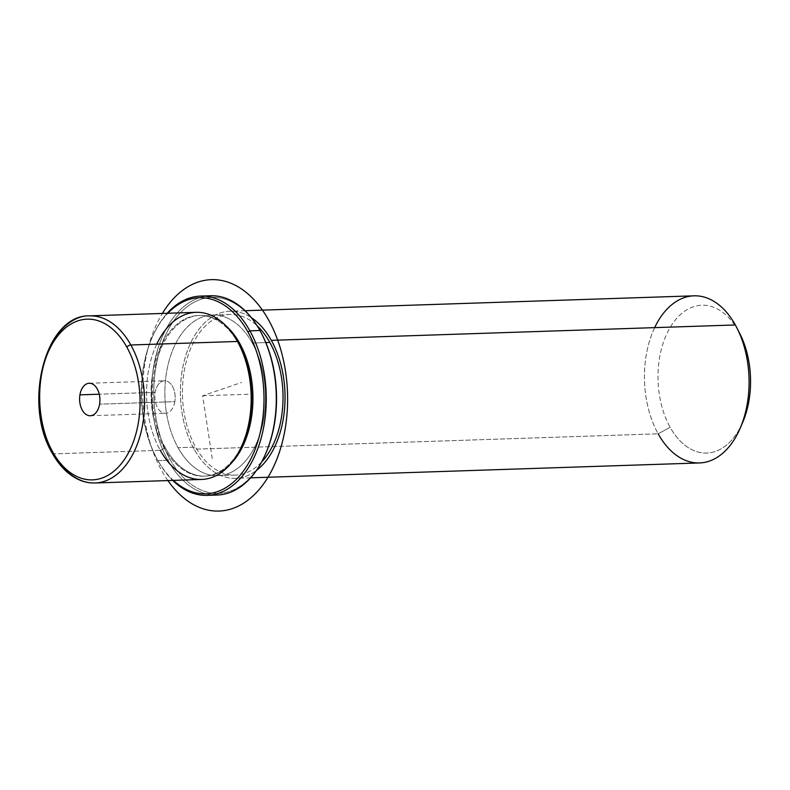 <?xml version="1.0" encoding="UTF-8"?>
<svg xmlns="http://www.w3.org/2000/svg" width="790" height="790" viewBox="0 0 790 790"><rect width="100%" height="100%" fill="white"/><g stroke="black" fill="none" stroke-linecap="round" stroke-linejoin="round"><path stroke-width="0.59" stroke-dasharray="3.95 2.96" d="M174.837 401.675A16.244 10.161 88.1 0 1 162.404 412.578A16.244 10.161 88.1 0 1 155.176 392.353A16.244 10.161 88.1 0 1 167.608 381.452A16.244 10.161 88.1 0 1 174.837 401.675A16.244 10.161 -91.9 0 0 164.468 380.78A16.244 10.161 -91.9 0 0 155.176 392.353L99.264 394.21L155.176 392.353A16.244 10.161 -91.9 0 0 165.544 413.259A16.244 10.161 -91.9 0 0 174.837 401.675L99.589 404.164L174.837 401.675M243.221 442.558A80.392 50.264 88.1 0 1 164.271 448.147A80.392 50.264 88.1 0 1 167.401 334.822A80.392 50.264 88.1 0 1 238.481 343.472L237.454 341.458L238.481 343.472A80.392 50.264 88.1 0 1 240.032 346.395M239.548 345.457A80.392 50.264 -91.9 0 0 238.481 343.472A80.392 50.264 -91.9 0 0 198.715 315.457A80.392 50.264 -91.9 0 0 154.81 363.005A80.392 50.264 -91.9 0 0 164.271 448.147L165.525 448.108A80.392 50.264 -91.9 0 0 230.413 464.165A80.392 50.264 88.1 0 1 205.291 476.113A80.392 50.264 88.1 0 1 165.525 448.108L160.281 450.32L164.271 448.147A80.392 50.264 -91.9 0 0 204.037 476.163A80.392 50.264 -91.9 0 0 242.797 443.526M156.766 344.134A83.612 52.278 -91.9 0 0 160.281 450.32L53.681 453.855L160.281 450.32A83.612 52.278 88.1 0 1 150.446 361.781A83.612 52.278 88.1 0 1 196.098 312.327M165.525 448.108A80.392 50.264 88.1 0 1 156.065 362.966A80.392 50.264 88.1 0 1 199.969 315.417A80.392 50.264 88.1 0 1 225.822 325.687A80.392 50.264 -91.9 0 0 162.71 344.835A80.392 50.264 -91.9 0 0 165.525 448.108M252.277 343.018L265.805 342.564L252.277 343.018A80.392 50.264 -91.9 0 0 212.51 315.003A80.392 50.264 -91.9 0 0 168.606 362.551A80.392 50.264 -91.9 0 0 178.066 447.693A80.392 50.264 -91.9 0 0 217.833 475.699A80.392 50.264 -91.9 0 0 261.737 428.15A80.392 50.264 -91.9 0 0 252.277 343.018A80.392 50.264 88.1 0 1 249.146 456.344A80.392 50.264 88.1 0 1 178.066 447.693L195.624 447.11L178.066 447.693A80.392 50.264 88.1 0 1 181.196 334.368A80.392 50.264 88.1 0 1 252.277 343.018M261.638 461.992A80.392 50.264 88.1 0 1 235.39 475.116A80.392 50.264 88.1 0 1 195.624 447.11A80.392 50.264 88.1 0 1 186.164 361.968A80.392 50.264 88.1 0 1 230.068 314.42A80.392 50.264 88.1 0 1 257.125 325.786A80.392 50.264 -91.9 0 0 193.234 342.988A80.392 50.264 -91.9 0 0 195.624 447.11A80.392 50.264 -91.9 0 0 261.638 461.992M699.525 462.95A83.612 52.278 88.1 0 1 658.169 433.819L194.143 449.204A83.612 52.278 -91.9 0 0 235.499 478.335A83.612 52.278 -91.9 0 0 256.444 470.455A83.612 52.278 88.1 0 1 194.143 449.204A83.612 52.278 88.1 0 1 189.462 345.585A83.612 52.278 88.1 0 1 251.378 317.679A83.612 52.278 -91.9 0 0 229.959 311.211A83.612 52.278 -91.9 0 0 184.307 360.655A83.612 52.278 -91.9 0 0 194.143 449.204L658.169 433.819A83.612 52.278 88.1 0 1 648.333 345.279A83.612 52.278 88.1 0 1 693.985 295.825M654.653 327.633A83.612 52.278 -91.9 0 0 658.169 433.819L670.147 427.291A73.964 46.245 88.1 0 1 673.021 323.031A73.964 46.245 88.1 0 1 738.413 330.99L735.342 324.957L738.413 330.99A73.964 46.245 88.1 0 1 739.845 333.676M742.778 422.156A73.964 46.245 88.1 0 1 670.147 427.291L658.169 433.819M738.413 330.99A73.964 46.245 -91.9 0 0 673.021 323.031A73.964 46.245 -91.9 0 0 670.147 427.291A73.964 46.245 -91.9 0 0 741.524 424.941M201.638 479.451A83.612 52.278 88.1 0 1 160.281 450.32M89.497 315.862A83.612 52.278 -91.9 0 0 43.845 365.316A83.612 52.278 -91.9 0 0 53.681 453.855A83.612 52.278 88.1 0 1 43.845 365.316A83.612 52.278 88.1 0 1 89.497 315.862M95.037 482.986A83.612 52.278 88.1 0 1 53.681 453.855A3.219 1.59 -29.1 0 1 52.357 453.332M173.356 480.389A98.078 61.324 88.1 0 1 157.368 459.622A98.078 61.324 88.1 0 1 167.816 313.265A98.078 61.324 -91.9 0 0 151.581 338.732A98.078 61.324 -91.9 0 0 155.472 456.057A98.078 61.324 -91.9 0 0 157.368 459.622A98.078 61.324 -91.9 0 0 173.356 480.389M217.22 495.024A99.688 62.331 88.1 0 1 167.915 460.294L157.881 460.629A99.688 62.331 -91.9 0 0 172.733 480.409A99.688 62.331 88.1 0 1 157.881 460.629L157.368 459.622L157.881 460.629A99.688 62.331 88.1 0 1 155.956 457.005A99.688 62.331 88.1 0 1 152.006 337.755A99.688 62.331 88.1 0 1 167.194 313.284A99.688 62.331 -91.9 0 0 157.881 460.629L167.915 460.294A99.688 62.331 88.1 0 1 156.173 354.72A99.688 62.331 88.1 0 1 210.614 295.766M262.092 334.595A98.078 61.324 -91.9 0 0 260.433 331.504A98.078 61.324 -91.9 0 0 173.721 320.947A98.078 61.324 -91.9 0 0 169.909 459.207A98.078 61.324 -91.9 0 0 266.013 452.877M266.22 452.394A98.078 61.324 88.1 0 1 169.909 459.207L167.915 460.294A99.688 62.331 -91.9 0 0 212.194 494.866M205.607 296.25A99.688 62.331 -91.9 0 0 155.275 358.423A99.688 62.331 -91.9 0 0 167.915 460.294L169.909 459.207A98.078 61.324 88.1 0 1 173.721 320.947A98.078 61.324 88.1 0 1 260.433 331.504L259.92 330.497L260.433 331.504A98.078 61.324 88.1 0 1 262.329 335.059M212.253 458.654L202.635 395.77L241.71 382.419M202.635 395.77L252.8 394.101M167.905 480.577A115.765 72.384 88.1 0 1 144.827 419.391A115.765 72.384 88.1 0 1 162.365 313.452M205.291 476.113L204.037 476.163M199.969 315.417L198.715 315.457M235.39 475.116L217.833 475.699M230.068 314.42L212.51 315.003M245.068 310.707L229.959 311.211M250.608 477.832L235.499 478.335M89.221 383.269L164.468 380.78M90.297 415.747L165.544 413.259M155.956 457.005L155.472 456.057M152.006 337.755L151.581 338.732"/><path stroke-width="1.19" d="M239.064 344.499L240.032 346.395A80.392 50.264 88.1 0 1 243.221 442.558L242.382 444.513A83.612 52.278 -91.9 0 0 239.064 344.499A83.612 52.278 -91.9 0 0 237.454 341.458A83.612 52.278 -91.9 0 0 156.766 344.134M160.281 450.32A83.612 52.278 -91.9 0 0 242.382 444.513M238.541 343.472L239.735 343.433A80.392 50.264 88.1 0 1 230.413 464.165A80.392 50.264 -91.9 0 0 239.735 343.433L238.541 343.472M242.797 443.526A80.392 50.264 -91.9 0 0 239.548 345.457M225.822 325.687A80.392 50.264 88.1 0 1 239.735 343.433A80.392 50.264 -91.9 0 0 225.822 325.687M265.805 342.564L269.834 342.435A80.392 50.264 88.1 0 1 261.638 461.992A80.392 50.264 -91.9 0 0 269.834 342.435L265.805 342.564M257.125 325.786A80.392 50.264 88.1 0 1 269.834 342.435A80.392 50.264 -91.9 0 0 257.125 325.786M251.378 317.679A83.612 52.278 88.1 0 1 271.316 340.342A83.612 52.278 88.1 0 1 256.444 470.455A83.612 52.278 -91.9 0 0 271.316 340.342A83.612 52.278 -91.9 0 0 251.378 317.679M245.068 310.707L693.985 295.825A83.612 52.278 88.1 0 1 735.342 324.957L271.316 340.342L735.342 324.957A83.612 52.278 88.1 0 1 745.187 413.506A83.612 52.278 88.1 0 1 699.525 462.95L250.608 477.832M658.169 433.819A83.612 52.278 -91.9 0 0 740.269 428.012A83.612 52.278 -91.9 0 0 736.961 327.998A83.612 52.278 -91.9 0 0 735.342 324.957A83.612 52.278 -91.9 0 0 654.653 327.633M736.961 327.998L739.845 333.676A73.964 46.245 88.1 0 1 742.778 422.156L740.269 428.012M741.524 424.941A73.964 46.245 -91.9 0 0 738.413 330.99M79.928 394.852A16.244 10.161 88.1 0 1 89.221 383.269A16.244 10.161 88.1 0 1 99.589 404.164A16.244 10.161 88.1 0 1 90.297 415.747A16.244 10.161 88.1 0 1 79.928 394.852L99.264 394.21L79.928 394.852A16.244 10.161 -91.9 0 0 87.157 415.076A16.244 10.161 -91.9 0 0 99.589 404.164A16.244 10.161 -91.9 0 0 92.361 383.95A16.244 10.161 -91.9 0 0 79.928 394.852M52.654 451.85A80.392 50.264 88.1 0 1 55.784 338.525A80.392 50.264 88.1 0 1 126.864 347.175A80.392 50.264 88.1 0 1 123.734 460.501A80.392 50.264 88.1 0 1 52.654 451.85A3.219 1.59 150.9 0 0 52.357 453.332A3.219 1.59 150.9 0 0 53.681 453.855A83.612 52.278 -91.9 0 0 95.037 482.986A83.612 52.278 -91.9 0 0 140.699 433.542A83.612 52.278 -91.9 0 0 130.854 344.993L237.454 341.458A83.612 52.278 88.1 0 1 247.3 430.007A83.612 52.278 88.1 0 1 201.638 479.451L95.037 482.986C89.171 483.164 83.444 481.92 77.855 479.244C67.742 474.257 59.24 465.616 52.357 453.332A3.219 1.59 -29.1 0 1 52.654 451.85A80.392 50.264 -91.9 0 0 123.734 460.501A80.392 50.264 -91.9 0 0 126.864 347.175A80.392 50.264 -91.9 0 0 55.784 338.525A80.392 50.264 -91.9 0 0 52.654 451.85M52.357 453.332C22.485 404.342 45.079 314.568 89.497 315.862L196.098 312.327A83.612 52.278 88.1 0 1 237.454 341.458L130.854 344.993A83.612 52.278 -91.9 0 0 89.497 315.862A83.612 52.278 88.1 0 1 130.854 344.993A3.219 1.59 150.9 0 0 126.864 347.175A3.219 1.59 -29.1 0 1 130.854 344.993A83.612 52.278 88.1 0 1 140.699 433.542A83.612 52.278 88.1 0 1 95.037 482.986M247.892 331.918A98.078 61.324 88.1 0 1 250.993 458.595A98.078 61.324 88.1 0 1 173.356 480.389A98.078 61.324 -91.9 0 0 250.993 458.595A98.078 61.324 -91.9 0 0 247.892 331.918L249.887 330.832A99.688 62.331 88.1 0 1 252.543 460.56A99.688 62.331 88.1 0 1 172.733 480.409A99.688 62.331 -91.9 0 0 207.187 495.36A99.688 62.331 -91.9 0 0 261.628 436.396A99.688 62.331 -91.9 0 0 249.887 330.832L247.892 331.918A98.078 61.324 -91.9 0 0 167.816 313.265A98.078 61.324 88.1 0 1 247.892 331.918M167.194 313.284A99.688 62.331 88.1 0 1 249.887 330.832A99.688 62.331 -91.9 0 0 200.581 296.092A99.688 62.331 -91.9 0 0 167.194 313.284M266.013 452.877A98.078 61.324 -91.9 0 0 262.092 334.595M200.581 296.092L210.614 295.766A99.688 62.331 88.1 0 1 259.92 330.497L249.887 330.832L259.92 330.497A99.688 62.331 88.1 0 1 271.661 436.07A99.688 62.331 88.1 0 1 217.22 495.024L207.187 495.36M212.194 494.866A99.688 62.331 -91.9 0 0 265.805 453.361A99.688 62.331 -91.9 0 0 261.846 334.111A99.688 62.331 -91.9 0 0 259.92 330.497A99.688 62.331 -91.9 0 0 205.607 296.25M261.846 334.111L262.329 335.059A98.078 61.324 88.1 0 1 266.22 452.394L265.805 453.361M162.365 313.452A115.765 72.384 88.1 0 1 233.534 284.41A115.765 72.384 88.1 0 1 285.516 371.32A115.765 72.384 88.1 0 1 253.076 495.873A115.765 72.384 88.1 0 1 167.905 480.577"/></g></svg>
